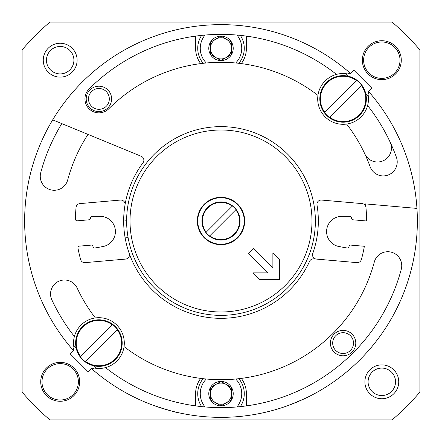 <?xml version="1.0" encoding="UTF-8"?>
<svg xmlns="http://www.w3.org/2000/svg" width="442" height="442" viewBox="0 0 442 442"><rect width="100%" height="100%" fill="white"/><g stroke="black" fill="none" stroke-linecap="round" stroke-linejoin="round"><path stroke-width="0.66" d="M221 405.878A12.216 12.216 0 0 1 210.42 399.772L221 405.878L231.58 399.772A12.216 12.216 0 0 1 221 405.878L210.42 399.772A12.216 12.216 0 0 1 210.42 387.551L210.42 399.772L210.42 387.551A12.216 12.216 0 0 1 221 381.446L210.42 387.551L221 381.446A12.216 12.216 0 0 1 231.58 399.772L231.58 387.551L221 381.446L231.58 387.551L231.58 399.772L221 405.878M221 60.554A12.216 12.216 0 0 1 210.42 54.449L221 60.554L231.58 54.449A12.216 12.216 0 0 1 221 60.554L210.42 54.449A12.216 12.216 0 0 1 210.42 42.228L210.42 54.449L210.42 42.228A12.216 12.216 0 0 1 221 36.122L210.42 42.228L221 36.122A12.216 12.216 0 0 1 231.58 54.449L231.58 42.228L221 36.122L231.58 42.228L231.58 54.449L221 60.554M311.455 395.286C310.207 396.325 302.45 399.734 288.173 405.513M178.264 412.657C176.64 412.651 168.501 410.275 153.855 405.524M241.288 63.604A25.393 25.393 0 0 0 246.393 48.338L246.393 36.106M200.712 63.604A25.393 25.393 0 0 1 195.607 48.338L195.607 36.106M200.712 378.396A25.393 25.393 0 0 0 195.607 393.662L195.607 405.894M241.288 378.396A25.393 25.393 0 0 1 246.393 393.662L246.393 405.894M86.212 98.909A12.696 12.696 0 0 1 105.257 87.914A12.696 12.696 0 0 1 105.257 109.903A12.696 12.696 0 0 1 86.212 98.909M330.395 343.091A12.696 12.696 0 0 1 349.44 332.097A12.696 12.696 0 0 1 349.44 354.086A12.696 12.696 0 0 1 330.395 343.091M419.9 49.88L419.9 392.12A262.377 262.377 0 0 1 392.12 419.9L49.88 419.9A262.377 262.377 0 0 1 22.1 392.12L22.1 49.88A262.377 262.377 0 0 1 49.88 22.1L392.12 22.1A262.377 262.377 0 0 1 419.9 49.88M43.261 60.189A16.929 16.929 0 0 1 68.654 45.526A16.929 16.929 0 0 1 68.654 74.847A16.929 16.929 0 0 1 43.261 60.189M79.654 381.811A19.465 19.465 0 0 0 50.454 364.954A19.465 19.465 0 0 0 50.454 398.673A19.465 19.465 0 0 0 79.654 381.811M362.346 60.189A19.465 19.465 0 0 1 391.546 43.327A19.465 19.465 0 0 1 391.546 77.046A19.465 19.465 0 0 1 362.346 60.189M364.888 381.811A16.929 16.929 0 0 1 390.275 367.153A16.929 16.929 0 0 1 390.275 396.474A16.929 16.929 0 0 1 364.888 381.811M368.092 381.811A13.719 13.719 0 0 1 388.673 369.932A13.719 13.719 0 0 1 388.673 393.695A13.719 13.719 0 0 1 368.092 381.811M363.617 60.189A18.199 18.199 0 0 1 390.91 44.427A18.199 18.199 0 0 1 390.91 75.947A18.199 18.199 0 0 1 363.617 60.189M78.383 381.811A18.199 18.199 0 0 0 51.09 366.053A18.199 18.199 0 0 0 51.09 397.573A18.199 18.199 0 0 0 78.383 381.811M46.465 60.189A13.719 13.719 0 0 1 67.046 48.305A13.719 13.719 0 0 1 67.046 72.068A13.719 13.719 0 0 1 46.465 60.189M332.682 343.091A10.404 10.404 0 0 1 348.296 334.08A10.404 10.404 0 0 1 348.296 352.103A10.404 10.404 0 0 1 332.682 343.091M88.505 98.909A10.404 10.404 0 0 1 104.113 89.897A10.404 10.404 0 0 1 104.113 107.92A10.404 10.404 0 0 1 88.505 98.909M206.32 62.985A20.735 20.735 0 0 1 205.077 35.051M236.923 35.051A20.735 20.735 0 0 1 235.68 62.985M203.176 63.305A23.277 23.277 0 0 1 201.668 35.377M240.332 35.377A23.277 23.277 0 0 1 238.824 63.305M205.077 406.949A20.735 20.735 0 0 1 206.32 379.015M235.68 379.015A20.735 20.735 0 0 1 236.923 406.949M201.668 406.623A23.277 23.277 0 0 1 203.176 378.695M238.824 378.695A23.277 23.277 0 0 1 240.332 406.623M215.713 57.499A10.58 10.58 0 0 1 215.713 39.178A10.58 10.58 0 0 1 231.58 48.338A10.58 10.58 0 0 1 215.713 57.499M215.713 402.822A10.58 10.58 0 0 1 215.713 384.501A10.58 10.58 0 0 1 231.58 393.662A10.58 10.58 0 0 1 215.713 402.822M128.103 237.625L125.141 237.884A97.334 97.334 0 0 0 309.588 261.321A4.232 4.232 0 0 1 313.809 258.857L356.937 262.631A4.232 4.232 0 0 0 361.385 259.531A145.578 145.578 0 0 0 364.363 246.288L350.699 245.089A1.525 1.525 0 0 0 349.053 246.481A1.691 1.691 0 0 1 347.064 248.001L339.141 246.564A15.232 15.232 0 0 1 341.788 216.337L349.837 216.298A1.691 1.691 0 0 1 351.528 218.144A1.525 1.525 0 0 0 352.915 219.796L366.578 220.994A145.578 145.578 0 0 0 365.573 203.911L416.955 208.409A196.358 196.358 0 0 0 368.628 91.527M126.627 220.762L123.666 221.022A97.334 97.334 0 0 1 143.026 162.744A4.232 4.232 0 0 0 141.247 156.297L52.686 119.865A196.358 196.358 0 0 0 73.372 350.473M317.008 204.972A97.334 97.334 0 0 1 312.765 253.454A97.334 97.334 0 0 0 317.002 204.972A4.232 4.232 0 0 1 321.549 200.06L362.097 203.607A4.232 4.232 0 0 1 365.943 207.431M124.992 204.972A97.334 97.334 0 0 0 129.235 253.454A4.232 4.232 0 0 1 125.616 259.084L85.063 262.631A4.232 4.232 0 0 1 80.615 259.531A145.578 145.578 0 0 1 77.974 248.128A1.691 1.691 0 0 1 79.488 246.128L91.301 245.089A1.525 1.525 0 0 1 92.947 246.481A1.691 1.691 0 0 0 94.936 248.001L102.859 246.564A15.232 15.232 0 0 0 100.212 216.337L92.163 216.298A1.691 1.691 0 0 0 90.472 218.144A1.525 1.525 0 0 1 89.085 219.796L77.273 220.829A1.691 1.691 0 0 1 75.433 219.121A145.578 145.578 0 0 1 76.057 207.431A4.232 4.232 0 0 1 79.903 203.607L120.451 200.06A4.232 4.232 0 0 1 124.992 204.972M95.361 317.947A158.695 158.695 0 0 1 77.173 288.068A13.967 13.967 0 0 0 58.615 281.311A13.967 13.967 0 0 0 51.858 299.875A186.629 186.629 0 0 0 74.394 336.484M124.053 346.638A158.695 158.695 0 0 0 374.291 262.073A13.967 13.967 0 0 1 391.391 252.2A13.967 13.967 0 0 1 401.27 269.305A186.629 186.629 0 0 1 105.516 367.606M364.827 153.932A13.967 13.967 0 0 0 383.385 160.689A13.967 13.967 0 0 0 390.142 142.125A186.629 186.629 0 0 0 367.606 105.516A186.629 186.629 0 0 1 396.375 157.17A13.967 13.967 0 0 1 388.026 175.071A13.967 13.967 0 0 1 370.125 166.722A158.695 158.695 0 0 0 346.638 124.053M88.013 134.401A158.695 158.695 0 0 0 67.709 179.927A13.967 13.967 0 0 1 50.609 189.8A13.967 13.967 0 0 1 40.73 172.695A186.629 186.629 0 0 1 61.797 123.611M91.527 368.628A196.358 196.358 0 0 0 416.955 208.409M89.035 89.035A186.629 186.629 0 0 1 336.484 74.394A186.629 186.629 0 0 0 89.035 89.035A13.967 13.967 0 0 0 89.035 108.782A13.967 13.967 0 0 0 108.782 108.782A158.695 158.695 0 0 1 317.947 95.361M350.473 73.372A196.358 196.358 0 0 0 52.686 119.865M312.765 253.454A4.232 4.232 0 0 0 316.384 259.084M154.269 287.731A94.373 94.373 0 0 0 312.157 245.426A94.373 94.373 0 0 0 196.574 129.843A94.373 94.373 0 0 0 154.269 287.731M156.661 285.339A90.986 90.986 0 0 0 308.886 244.548A90.986 90.986 0 0 0 197.452 133.114A90.986 90.986 0 0 0 156.661 285.339M204.243 237.757A23.697 23.697 0 0 0 243.89 227.133A23.697 23.697 0 0 0 214.867 198.11A23.697 23.697 0 0 0 204.243 237.757M279.653 279.653L259.902 279.653L253.128 272.88L268.095 272.88L248.531 253.316L253.316 248.531L272.88 268.095L272.88 253.128L279.653 259.902L279.653 279.653M237.459 204.541A23.277 23.277 0 0 0 198.519 214.978A23.277 23.277 0 0 0 227.022 243.481A23.277 23.277 0 0 0 237.459 204.541M232.21 206.199L206.199 232.21A18.57 18.57 0 0 1 232.21 206.199L232.21 206.199M209.79 235.801L235.801 209.79A18.57 18.57 0 0 1 209.79 235.801L209.79 235.801M207.536 207.536A19.045 19.045 0 0 1 239.393 216.072A19.045 19.045 0 0 1 216.072 239.393A19.045 19.045 0 0 1 207.536 207.536M235.995 209.596L235.995 209.596A18.835 18.835 0 0 0 232.404 206.005M206.005 232.404L206.005 232.404A18.835 18.835 0 0 0 209.596 235.995M368.087 94.433L369.258 90.698L371.816 88.135L353.865 70.184L351.302 72.742L347.567 73.913L345.329 73.615A25.393 25.393 0 0 0 317.71 98.163A25.393 25.393 0 0 0 343.837 124.29A25.393 25.393 0 0 0 368.385 96.671L368.087 94.433L368.385 96.671L365.877 94.168M347.567 73.913L345.329 73.615L347.832 76.123M329.622 117.163L361.346 85.444A22.686 22.686 0 0 1 329.622 117.163L329.378 117.406L329.622 117.163M356.556 80.654L324.837 112.379A22.686 22.686 0 0 1 356.556 80.654L356.799 80.411L356.556 80.654M359.55 115.368A23.277 23.277 0 0 1 320.61 104.936A23.277 23.277 0 0 1 349.114 76.427A23.277 23.277 0 0 1 359.55 115.368M324.594 112.622L324.837 112.379L324.594 112.622A23.023 23.023 0 0 0 329.378 117.406M361.589 85.201L361.346 85.444L361.589 85.201A23.023 23.023 0 0 0 356.799 80.411M73.913 347.567L72.742 351.302L70.184 353.865L88.135 371.816L90.698 369.258L94.433 368.087L96.671 368.385A25.393 25.393 0 0 0 124.29 343.837A25.393 25.393 0 0 0 98.163 317.71A25.393 25.393 0 0 0 73.615 345.329L73.913 347.567L73.615 345.329L76.123 347.832M94.433 368.087L96.671 368.385L94.168 365.877M112.379 324.837L80.654 356.556A22.686 22.686 0 0 1 112.379 324.837L112.622 324.594L112.379 324.837M85.444 361.346L117.163 329.622A22.686 22.686 0 0 1 85.444 361.346L85.201 361.589L85.444 361.346M82.45 326.632A23.277 23.277 0 0 1 121.39 337.064A23.277 23.277 0 0 1 92.886 365.573A23.277 23.277 0 0 1 82.45 326.632M117.406 329.378L117.163 329.622L117.406 329.378A23.023 23.023 0 0 0 112.622 324.594M80.411 356.799L80.654 356.556L80.411 356.799A23.023 23.023 0 0 0 85.201 361.589"/></g></svg>
